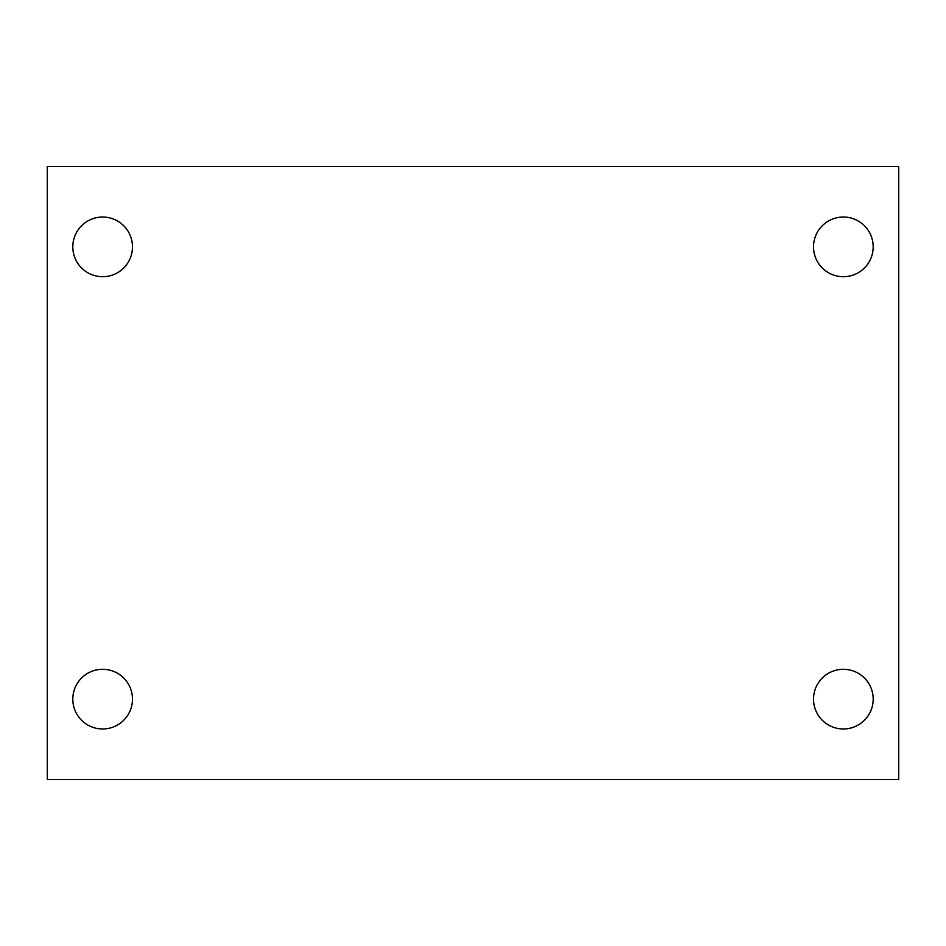 <?xml version="1.0" encoding="UTF-8"?>
<svg xmlns="http://www.w3.org/2000/svg" width="946" height="946" viewBox="0 0 946 946"><rect width="100%" height="100%" fill="white"/><g stroke="black" fill="none" stroke-linecap="round" stroke-linejoin="round"><path stroke-width="1.42" d="M47.3 779.504L47.3 166.496L898.7 166.496L898.7 779.504L47.3 779.504M102.641 728.964A29.834 29.834 0 0 0 132.475 699.129A29.834 29.834 0 0 0 102.641 669.295A29.834 29.834 0 0 0 72.807 699.129A29.834 29.834 0 0 0 102.641 728.964M843.359 728.964A29.834 29.834 0 0 0 873.193 699.129A29.834 29.834 0 0 0 843.359 669.295A29.834 29.834 0 0 0 813.525 699.129A29.834 29.834 0 0 0 843.359 728.964M843.359 276.705A29.834 29.834 0 0 0 873.193 246.871A29.834 29.834 0 0 0 843.359 217.036A29.834 29.834 0 0 0 813.525 246.871A29.834 29.834 0 0 0 843.359 276.705M102.641 276.705A29.834 29.834 0 0 0 132.475 246.871A29.834 29.834 0 0 0 102.641 217.036A29.834 29.834 0 0 0 72.807 246.871A29.834 29.834 0 0 0 102.641 276.705"/></g></svg>
